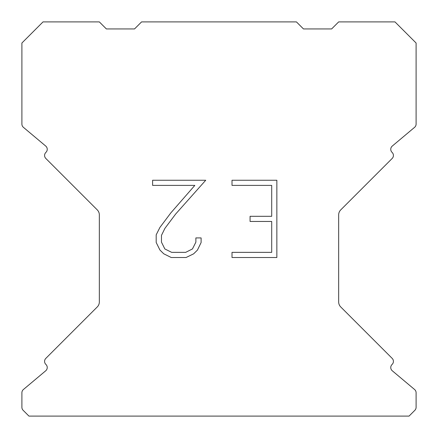 <?xml version="1.0" encoding="UTF-8"?>
<svg xmlns="http://www.w3.org/2000/svg" width="438" height="438" viewBox="0 0 438 438"><rect width="100%" height="100%" fill="white"/><g stroke="black" fill="none" stroke-linecap="round" stroke-linejoin="round"><path stroke-width="0.66" d="M271.702 252.365L271.702 221.458L250.076 221.458L250.076 216.306L271.702 216.306L271.702 185.4L232.014 185.4L232.014 180.248L276.854 180.248L276.854 257.511L232.014 257.511L232.014 252.365L271.702 252.365M201.108 237.922L201.108 242.553L197.434 250.098L193.612 253.848L186.068 257.511L171.231 257.511L163.735 253.788L159.914 250.016L156.191 242.477L156.191 234.828L159.914 227.437L170.825 212.901L194.822 185.4L152.616 185.4L152.616 180.248L205.734 180.248L175.654 214.04L164.94 228.324L161.469 235.37L161.469 242.154L164.841 248.948L171.68 252.365L185.668 252.365L192.457 248.937L195.879 242.154L195.879 237.922L201.108 237.922M296.433 21.9L141.567 21.9L134.526 28.941L106.374 28.941L99.333 21.9L43.017 21.9L21.9 43.017L21.9 124.096A4.221 4.221 0 0 0 23.411 127.332L45.733 146.068A4.221 4.221 0 0 1 46.006 152.287L45.82 152.479A4.221 4.221 0 0 0 45.82 158.452L97.269 209.901A7.041 7.041 0 0 1 99.333 214.877L99.333 301.963A7.041 7.041 0 0 1 97.269 306.939L45.82 358.388A4.221 4.221 0 0 0 45.82 364.361L46.006 364.553A4.221 4.221 0 0 1 45.733 370.772L23.411 389.508A4.221 4.221 0 0 0 21.9 392.744L21.9 407.313A4.221 4.221 0 0 0 23.137 410.296L28.941 416.1L409.059 416.1L414.863 410.296A4.221 4.221 0 0 0 416.1 407.313L416.1 392.744A4.221 4.221 0 0 0 414.589 389.508L392.267 370.772A4.221 4.221 0 0 1 391.994 364.553L392.18 364.361A4.221 4.221 0 0 0 392.18 358.388L340.731 306.939A7.041 7.041 0 0 1 338.667 301.963L338.667 214.877A7.041 7.041 0 0 1 340.731 209.901L392.18 158.452A4.221 4.221 0 0 0 392.18 152.479L391.994 152.287A4.221 4.221 0 0 1 392.267 146.068L414.589 127.332A4.221 4.221 0 0 0 416.1 124.096L416.1 43.017L394.983 21.9L338.667 21.9L331.626 28.941L303.474 28.941L296.433 21.9"/></g></svg>

